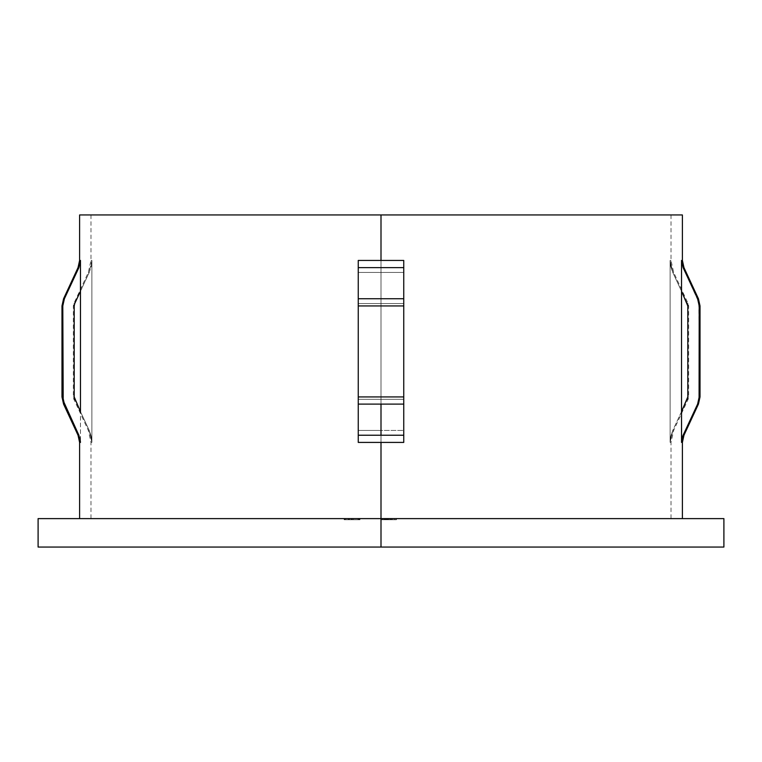 <?xml version="1.0" encoding="UTF-8"?>
<svg xmlns="http://www.w3.org/2000/svg" width="762" height="762" viewBox="0 0 762 762"><rect width="100%" height="100%" fill="white"/><g stroke="black" fill="none" stroke-linecap="round" stroke-linejoin="round"><path stroke-width="0.57" stroke-dasharray="3.81 2.86" d="M358.254 398.278L358.254 399.317L403.746 399.317L403.746 430.435L358.254 430.435L381 430.435L381 442.417L358.254 442.417L358.254 399.317L381 399.317L358.254 399.317L358.254 430.435L381 430.435L381 399.317L403.746 399.317L403.746 411.651L403.746 399.317L381 399.317L381 430.435L403.746 430.435L403.746 411.651L403.746 442.417L381 442.417L381 430.435L358.254 430.435L358.254 442.417L381 442.417L381 435.226L358.254 435.226L358.254 404.108L381 404.108L381 305.933L358.254 305.933L358.254 396.926L381 396.926L381 404.108L358.254 404.108L358.254 396.926L403.746 396.926L403.746 305.933L358.254 305.933L381 305.933L381 396.926L358.254 396.926L358.254 298.752L381 298.752L358.254 298.752L358.254 267.633L381 267.633L381 305.933L358.254 305.933L403.746 305.933L381 305.933L403.746 305.933L403.746 396.926L381 396.926L403.746 396.926L403.746 399.317L381 399.317L381 260.442L358.254 260.442L358.254 442.417L358.254 260.442L358.254 272.425L403.746 272.425L403.746 260.442L381 260.442L403.746 260.442L403.746 435.226L381 435.226L381 518.617L79.61 518.617L410.537 518.617L38.1 518.617L409.423 518.617L352.577 518.617L381 518.617L381 547.049L723.9 547.049L381 547.049L381 518.617L682.39 518.617L381 518.617L381 442.417L358.254 442.417L381 442.417L381 518.617L90.983 518.617L381 518.617L381 442.417L403.746 442.417L403.746 260.442L381 260.442L381 214.951L671.017 214.951L79.61 214.951L381 214.951L90.983 214.951L381 214.951L381 260.442L381 214.951L682.39 214.951L381 214.951L381 260.442L358.254 260.442L381 260.442L381 214.951L90.983 214.951L671.017 214.951L381 214.951L381 267.633L403.746 267.633L403.746 264.681M74.733 303.543L89.221 272.425L91.202 266.586L91.878 260.442L91.878 442.417L91.878 260.442L90.983 260.442L91.878 260.442L90.983 260.442L91.878 260.442L89.221 272.425L88.335 272.425L89.221 272.425L80.467 291.217L89.221 272.425L88.335 272.425L89.221 272.425L91.878 260.442L91.878 442.417L90.983 442.417L91.878 442.417L90.983 442.417L91.878 442.417L89.221 430.435L80.467 411.651L89.221 430.435L88.335 430.435L89.221 430.435L88.335 430.435L89.221 430.435L91.878 442.417L91.211 436.283L89.221 430.435L80.467 411.651L80.467 291.217L74.733 303.543L73.885 303.543L74.733 303.543L74.2 305.933L73.352 305.933L74.2 305.933L73.352 305.933L74.2 305.933L74.2 396.926L73.352 396.926L74.2 396.926L80.467 411.651L80.467 442.417L78.877 435.226L78.029 435.226L78.877 435.226L64.389 404.108L78.877 435.226L80.467 442.417L80.467 260.442L79.61 260.442L80.467 260.442L80.467 291.217L74.733 303.543L73.885 303.543L74.733 303.543L74.2 305.933L74.2 396.926L73.352 396.926L74.2 396.926L74.733 399.317L73.885 399.317L74.733 399.317L73.885 399.317L74.733 399.317L80.467 411.651L74.733 399.317M681.933 438.741L681.533 411.651L681.533 442.417L683.123 435.226L697.611 404.108L698.43 404.108L697.611 404.108L699.202 396.926L700.021 396.926L699.202 396.926L699.202 305.933L700.021 305.933L699.202 305.933L697.611 298.752L698.43 298.752L697.611 298.752L683.123 267.633L683.971 267.633L683.123 267.633L698.802 302.266L699.202 396.926M687.267 399.317L672.779 430.435L673.665 430.435L672.779 430.435L670.789 436.293L670.122 442.417L670.122 260.442L670.122 442.417L671.017 442.417L670.122 442.417L672.779 430.435L670.122 442.417L671.017 442.417L670.122 442.417L670.122 260.442L671.017 260.442L670.122 260.442L671.017 260.442L670.122 260.442L670.798 266.586L672.779 272.425L670.122 260.442L672.779 272.425L673.665 272.425L672.779 272.425L673.665 272.425L672.779 272.425L681.533 291.217L681.533 411.651L672.779 430.435L673.665 430.435L672.779 430.435L687.267 399.317L688.115 399.317L687.267 399.317L687.8 396.926L687.8 305.933L687.267 303.543L688.115 303.543L687.267 303.543L672.779 272.425L681.533 291.217L681.533 260.442L681.533 411.651L687.267 399.317L688.115 399.317L687.267 399.317L687.8 396.926L688.648 396.926L687.8 396.926L688.648 396.926L687.8 396.926L687.8 305.933L688.648 305.933L687.8 305.933L688.648 305.933L687.8 305.933L687.267 303.543L688.115 303.543L687.267 303.543L681.533 291.217L687.267 303.543M681.533 260.442L682.39 260.442L681.533 260.442L683.123 267.633L681.933 264.128M403.746 435.226L403.746 260.442L403.746 442.417L381 442.417L403.746 442.417L403.746 260.442L403.746 303.543L403.746 260.442L358.254 260.442L358.254 291.217L358.254 260.442L358.254 267.633L403.746 267.633L403.746 298.752L381 298.752L381 260.442L403.746 260.442L358.254 260.442L358.254 442.417L358.254 260.442L381 260.442L381 272.425L403.746 272.425L358.254 272.425L358.254 442.417L403.746 442.417L403.746 260.442L403.746 291.217L403.746 272.425L358.254 272.425L381 272.425L381 303.543L403.746 303.543L381 303.543L381 305.933L381 298.752L403.746 298.752L403.746 305.933L381 305.933L403.746 305.933L403.746 396.926L381 396.926L403.746 396.926L403.746 404.108L381 404.108L403.746 404.108L403.746 435.226L358.254 435.226L358.254 442.417L358.254 411.651L358.254 442.417L381 442.417L381 518.617L723.9 518.617L381 518.617L381 442.417L403.746 442.417L403.746 439.198M403.746 267.633L403.746 305.933L403.746 291.217L403.746 304.581L403.746 303.543L358.254 303.543L403.746 303.543L403.746 396.926L358.254 396.926L358.254 305.933L381 305.933L381 396.926L358.254 396.926L381 396.926L381 399.317L358.254 399.317L358.254 303.543L358.254 304.581L358.254 303.543L381 303.543L358.254 303.543L358.254 263.662M352.577 518.617L90.983 518.617L352.577 518.617M344.167 518.617L359.978 518.617L344.167 518.617L359.978 518.617L344.167 518.617L359.978 518.617L353.12 518.617L353.12 519.751L359.978 519.751L359.978 518.617L359.978 519.751L359.169 519.751L359.169 518.617L359.169 519.751L353.082 519.751L353.082 518.617L353.235 519.751L353.235 518.617L353.235 519.751L348.777 519.751L348.777 518.617L348.777 519.751L344.167 519.751L344.167 518.617L344.167 519.751L348.748 519.751L348.748 518.617L344.167 518.617L359.597 518.617L344.548 518.617L359.597 518.617L344.548 518.617L359.597 518.617L358.054 518.617L358.054 519.751L359.597 519.751L359.597 518.617L359.597 519.751L359.597 518.617L359.597 519.751L344.548 519.751L344.548 518.617L359.597 518.617L344.548 518.617L344.548 519.751L344.548 518.617L344.548 519.751L358.054 519.751L358.054 518.617L358.054 519.751L358.054 518.617L358.054 519.751L359.597 519.751L344.548 519.751L359.597 519.751L359.597 518.617L359.597 519.751L359.597 518.617L359.597 519.751L344.167 519.751L344.167 518.617L344.167 519.751L344.805 519.751L344.805 518.617L344.167 518.617L348.777 518.617L348.748 519.751L353.12 519.751L353.12 518.617L348.748 518.617L359.978 518.617L353.12 518.617L353.12 519.751L344.243 519.751L359.978 519.751L353.12 519.751L359.978 519.751L359.978 518.617L359.978 519.751L359.169 519.751L359.169 518.617L359.169 519.751L353.082 519.751L353.082 518.617L353.235 519.751L353.235 518.617L353.235 519.751L348.777 519.751L348.777 518.617L348.777 519.751L344.167 519.751L358.054 519.751L358.054 518.617L344.805 518.617L344.805 519.751L358.054 519.751L358.054 518.617L358.054 519.751L359.597 519.751L344.167 519.751L344.167 518.617L344.167 519.751L348.748 519.751L348.748 518.617L344.167 518.617L344.167 519.751L352.063 519.751L352.063 518.617L344.167 518.617L352.063 518.617L352.063 519.751L359.978 519.751L353.12 519.751L353.12 518.617L348.748 518.617L348.748 519.751L353.12 519.751L344.243 519.751L359.978 519.751L359.978 518.617L352.063 518.617L359.978 518.617L359.978 519.751L352.063 519.751L352.063 518.617L352.063 519.751L344.167 519.751L344.167 518.617L344.167 519.751L359.978 519.751L352.063 519.751L352.063 518.617L344.167 518.617L352.063 518.617L352.063 519.751L359.978 519.751L359.978 518.617L352.063 518.617L359.978 518.617L359.978 519.751L352.063 519.751L352.063 518.617L352.063 519.751L344.167 519.751L344.167 518.617M382.21 518.617L382.162 519.751L384.477 519.751L384.477 518.617L392.192 518.617L380.81 518.617L384.477 518.617L384.477 519.751L383.838 519.751L383.838 518.617L383.838 519.751L380.81 519.751L380.81 518.617L380.81 519.751L386.467 519.751L386.467 518.617L386.467 519.751L390.134 519.751L390.134 518.617L390.134 519.751L392.192 519.751L392.192 518.617L392.192 519.751L390.02 519.751L390.02 518.617L390.02 519.751L386.21 519.751L386.21 518.617L386.21 519.751L386.21 518.617L386.21 519.751L382.162 519.751L382.162 518.617L382.162 519.751L392.192 519.751L380.981 519.751L396.05 519.751L396.05 518.617L381 518.617L381 519.751L381 518.617L396.05 518.617L396.05 519.751L396.05 518.617L396.05 519.751L394.506 519.751L394.506 518.617L394.506 519.751L394.506 518.617L394.506 519.751L389.877 519.751L389.877 518.617L389.877 519.751L389.877 518.617L389.877 519.751L388.334 519.751L388.334 518.617L388.334 519.751L388.334 518.617L388.334 519.751L381 519.751L381 518.617L381 519.751L396.05 519.751L380.81 519.751L386.477 519.751L380.829 519.751L380.81 518.617L382.905 518.617L381 518.617L381 519.751L396.43 519.751L396.43 518.617L381 518.617L396.43 518.617L396.43 519.751L396.43 518.617L396.43 519.751L381 519.751L381 518.617L381 519.751L381 518.617L396.43 518.617L396.43 519.751L381 519.751L396.43 519.751L396.43 518.617L396.43 519.751L381 519.751L381 518.617L381 519.751L381 518.617L381 519.751L382.905 519.751L382.905 518.617L382.905 519.751L380.81 519.751L386.524 519.751L386.524 518.617L380.81 518.617L380.81 519.751L396.43 519.751L396.43 518.617L386.524 518.617L386.524 519.751L392.192 519.751L392.192 518.617L392.192 519.751L389.868 519.751L389.868 518.617L389.868 519.751L396.43 519.751L387.563 519.751L390.82 519.751L387.563 519.751L387.563 518.617L387.563 519.751L387.563 518.617L389.811 518.617L389.811 519.751L389.811 518.617L390.839 518.617L390.839 519.751L390.839 518.617L387.563 518.617L387.563 519.751L392.192 519.751L382.181 519.751L390.839 519.751L386.477 519.751L390.839 519.751L390.839 518.617L386.477 518.617L386.477 519.751L386.477 518.617L382.162 518.617L386.515 518.617L386.515 519.751L382.162 519.751L382.162 518.617L382.162 519.751L386.477 519.751L385.61 519.751L385.629 518.617L390.839 518.617L390.839 519.751L386.515 519.751L386.515 518.617L392.192 518.617L381 518.617L381 519.751L391.992 519.751L391.992 518.617L391.992 519.751L391.992 518.617L391.992 519.751L390.087 519.751L390.087 518.617L390.087 519.751L391.63 519.751L391.63 518.617L391.63 519.751L392.192 519.751L392.192 518.617L392.192 519.751L389.534 519.751L389.534 518.617L392.192 518.617L389.534 518.617L389.534 519.751L392.192 519.751L392.192 518.617L392.192 519.751L386.953 519.751L386.953 518.617L386.953 519.751L381 519.751L381 518.617L386.953 518.617L381 518.617L381 519.751L381 518.617L381 519.751L386.963 519.751L386.963 518.617L386.963 519.751L390.839 519.751L390.839 518.617L390.839 519.751L385.277 519.751L385.277 518.617L390.839 518.617L381 518.617L385.277 518.617L385.277 519.751L381 519.751L381 518.617L381 519.751L381 518.617L381 519.751L386.591 519.751L386.591 518.617L386.591 519.751L390.839 519.751L390.839 518.617L390.839 519.751L381 519.751L381 518.617L385.629 518.617L385.629 519.751L390.839 519.751L381 519.751L381 518.617L381 519.751L385.629 519.751L380.829 519.751L380.81 518.617L391.992 518.617L391.992 519.751L381 519.751L392.192 519.751L389.534 519.751L392.192 519.751L390.087 519.751L391.992 519.751L391.992 518.617L391.992 519.751L381 519.751L381 518.617L381 519.751L381 518.617L381 519.751L382.905 519.751L382.905 518.617L382.905 519.751L380.81 519.751L386.524 519.751L386.524 518.617L380.81 518.617L380.81 519.751L391.992 519.751L391.992 518.617L386.524 518.617L386.524 519.751L392.192 519.751L392.192 518.617L392.192 519.751L389.963 519.751L389.963 518.617L389.963 519.751L392.192 519.751L382.181 519.751L390.839 519.751L386.477 519.751L390.839 519.751L390.839 518.617L386.477 518.617L386.477 519.751L386.477 518.617L382.162 518.617L386.515 518.617L386.515 519.751L382.162 519.751L382.181 518.617M349.567 518.617L351.111 518.617L349.567 518.617L349.567 519.751L351.111 519.751L351.111 518.617L349.567 518.617L351.111 518.617L351.111 519.751L351.111 518.617L351.111 519.751L349.567 519.751L349.567 518.617M699.078 398.974L697.611 404.108L683.123 435.226L683.971 435.226L683.104 435.254M403.746 398.974L403.746 398.278M358.254 398.974L358.254 438.188M79.61 442.417L80.467 442.417L79.61 442.417M63.57 404.108L64.389 404.108L63.57 404.108M61.979 396.926L62.798 396.926L64.389 404.108L62.798 396.926L61.979 396.926M62.798 305.933L64.389 298.752L78.877 267.633L78.029 267.633L78.877 267.633L64.389 298.752L63.57 298.752L64.389 298.752L62.798 305.933L62.798 396.926L62.798 305.933L61.979 305.933L62.798 305.867M78.877 267.633L80.467 260.442L78.877 267.633M381 547.049L38.1 547.049L381 547.049M410.537 518.617L682.39 518.617L410.537 518.617M358.254 260.442L358.254 435.226M403.746 272.425L403.746 430.435L403.746 272.425M403.746 442.417L403.746 430.435M681.533 411.651L672.779 430.435L670.789 436.293L670.122 442.417L670.122 260.442L670.798 266.586L672.779 272.425L681.533 291.217M80.467 291.217L89.221 272.425L91.202 266.586L91.878 260.442L91.878 442.417L91.211 436.283L89.221 430.435L80.467 411.651M386.515 518.617L390.839 518.617L390.839 519.751L386.515 519.751L386.515 518.617L390.839 518.617L386.515 518.617M391.992 518.617L381 518.617L381 519.751L391.992 519.751L391.992 518.617L391.992 519.751L391.992 518.617L391.992 519.751L390.011 519.751L390.011 518.617L391.992 518.617L381 518.617L392.192 518.617L390.011 518.617L390.011 519.751L392.192 519.751L392.192 518.617L392.192 519.751L386.62 519.751L386.62 518.617L386.62 519.751L381 519.751L381 518.617L381 519.751L381 518.617L381 519.751L386.172 519.751L386.172 518.617L381 518.617L390.839 518.617L386.172 518.617L386.172 519.751L388.677 519.751L388.677 518.617L388.677 519.751L390.839 519.751L390.839 518.617L390.839 519.751L387.925 519.751L387.925 518.617L387.925 519.751L384.972 519.751L384.972 518.617L384.972 519.751L381 519.751L381 518.617L381 519.751L381 518.617L381 519.751L392.192 519.751L381 519.751L391.992 519.751L391.992 518.617L391.992 519.751L391.992 518.617L391.992 519.751L390.011 519.751L390.011 518.617L391.992 518.617M392.192 518.617L390.011 518.617L390.011 519.751L392.192 519.751L392.192 518.617L392.192 519.751L386.62 519.751L386.62 518.617L392.192 518.617M381 518.617L386.62 518.617L386.62 519.751L381 519.751L381 518.617L381 519.751L381 518.617L381 519.751L386.172 519.751L386.172 518.617L381 518.617L390.839 518.617L386.172 518.617L386.172 519.751L388.677 519.751L388.677 518.617L388.677 519.751L390.839 519.751L390.839 518.617L390.839 519.751L387.925 519.751L387.925 518.617L387.925 519.751L384.972 519.751L384.972 518.617L384.972 519.751L381 519.751L381 518.617M391.992 519.751L381 519.751L391.992 519.751M348.691 519.751L351.692 519.751L351.692 518.617L348.691 518.617L348.691 519.751L348.691 518.617L345.71 518.617L345.71 519.751L348.691 519.751L345.71 519.751L345.71 518.617L348.691 518.617L348.691 519.751L348.691 518.617L351.692 518.617L351.692 519.751L345.71 519.751L351.692 519.751L348.691 519.751L351.692 519.751L351.692 518.617L345.71 518.617L351.644 518.617L348.691 518.617L348.691 519.751L348.691 518.617L345.71 518.617L345.71 519.751L348.691 519.751L345.71 519.751L345.71 518.617L348.691 518.617L348.691 519.751L348.691 518.617L351.692 518.617L351.692 519.751L348.691 519.751M351.111 519.751L345.71 519.751L354.139 519.751L352.073 519.751L352.073 518.617L358.435 518.617L358.435 519.751L352.073 519.751L358.435 519.751L358.435 518.617L352.073 518.617L352.073 519.751L352.073 518.617L348.291 518.617L348.291 519.751L348.291 518.617L345.71 518.617L345.71 519.751L348.291 519.751L344.167 519.751L352.063 519.751L345.71 519.751L345.71 518.617L352.073 518.617L352.073 519.751L345.71 519.751L351.111 519.751M348.691 518.617L351.692 518.617L348.691 518.617M358.435 518.617L345.71 518.617L358.435 518.617L358.435 519.751L352.073 519.751L358.435 519.751L352.073 519.751L352.073 518.617L358.435 518.617L352.073 518.617L352.073 519.751L358.435 519.751L358.435 518.617L348.291 518.617L348.291 519.751L352.073 519.751L352.073 518.617L352.073 519.751L345.71 519.751L348.291 519.751L348.291 518.617L345.71 518.617L345.71 519.751L345.71 518.617L358.435 518.617M352.063 519.751L359.978 519.751L352.063 519.751M359.597 518.617L358.054 518.617L358.054 519.751L359.597 519.751L359.597 518.617L359.597 519.751L359.597 518.617L359.597 519.751L344.548 519.751L344.548 518.617L359.597 518.617M344.548 518.617L344.548 519.751L344.548 518.617L344.548 519.751L358.054 519.751L358.054 518.617L344.548 518.617M358.054 518.617L358.054 519.751L358.054 518.617M359.597 519.751L344.548 519.751L359.597 519.751M90.983 214.951L90.983 260.442L88.335 272.425L73.885 303.543L73.352 305.933L73.352 396.926L73.885 399.317L88.335 430.435L90.983 442.417L90.983 518.617M671.017 214.951L671.017 260.442L673.665 272.425L688.115 303.543L688.648 305.933L688.648 396.926L688.115 399.317L673.665 430.435L671.017 442.417L671.017 518.617"/><path stroke-width="1.14" d="M403.746 439.198L403.746 435.226L403.746 442.417L381 442.417L381 547.049L723.9 547.049L723.9 518.617L38.1 518.617L381 518.617L381 442.417L358.254 442.417L358.254 435.226L381 435.226L381 404.108L358.254 404.108L358.254 435.226L403.746 435.226L403.746 442.417L358.254 442.417L358.254 438.188M358.254 263.662L358.254 267.633L358.254 260.442L381 260.442L381 214.951L682.39 214.951L381 214.951L381 260.442L403.746 260.442L403.746 267.633L358.254 267.633L358.254 404.108L381 404.108L381 435.226L403.746 435.226L403.746 404.108L381 404.108L403.746 404.108L403.746 396.926L358.254 396.926L403.746 396.926L403.746 305.933L358.254 305.933L403.746 305.933L403.746 298.752L358.254 298.752L403.746 298.752L403.746 267.633L358.254 267.633L358.254 260.442L403.746 260.442L403.746 264.681M682.39 518.617L682.39 442.417L681.533 442.417L681.533 260.442L682.39 260.442L681.533 260.442L683.123 267.633L697.611 298.752L699.202 305.933L699.202 396.926L697.611 404.108L683.123 435.226L683.971 435.226L698.43 404.108L697.611 404.108L698.43 404.108L700.021 396.926L699.202 396.926L700.021 396.926L700.021 305.933L699.202 305.933L700.021 305.933L698.43 298.752L697.611 298.752L698.43 298.752L683.971 267.633L683.123 267.633L681.533 260.442L681.933 264.128M403.746 304.581L403.746 305.933L403.746 304.581M74.733 303.543L80.467 291.217L80.467 411.651L74.2 396.926L74.2 305.933L74.733 303.543L74.2 305.933L74.2 396.926L74.733 399.317M682.39 442.417L681.533 442.417L683.123 435.226L683.971 435.226L682.39 442.417M682.39 214.951L682.39 260.442L683.971 267.633L683.123 267.633L697.611 298.752L699.202 305.933L699.078 398.974L697.611 404.108L683.123 435.226L681.533 442.417L681.533 411.651L687.8 396.926L687.267 399.317M687.267 303.543L687.8 305.933L687.8 396.926L687.8 305.933L681.533 291.217L681.533 260.442M358.254 304.581L358.254 305.933L358.254 304.581M358.254 435.226L358.254 398.278M403.746 398.278L403.746 267.633M403.746 430.435L403.746 396.926M79.61 518.617L79.61 442.417L78.029 435.226L78.877 435.226L80.467 442.417L79.61 442.417L80.467 442.417L80.067 438.741L64.389 404.108L63.57 404.108L64.389 404.108L62.798 396.926L61.979 396.926L62.798 396.926L62.798 305.933L61.979 305.933L62.798 305.933L64.389 298.752L63.57 298.752L64.389 298.752L78.877 267.633L78.029 267.633L63.57 298.752L61.979 305.933L61.979 396.926L63.57 404.108L78.029 435.226L78.877 435.226L63.198 400.602L62.798 305.933L64.389 298.752L78.877 267.633L78.029 267.633L79.61 260.442L80.467 260.442L78.877 267.633L80.467 260.442L80.467 291.217L80.467 260.442L79.61 260.442L79.61 214.951L381 214.951L79.61 214.951M723.9 518.617L381 518.617L381 547.049L38.1 547.049L723.9 547.049M80.467 411.651L80.467 291.217M358.254 396.926L358.254 260.442M403.746 442.417L403.746 435.226M683.123 435.226L681.933 438.741M681.533 291.217L681.533 411.651M38.1 547.049L38.1 518.617"/></g></svg>
